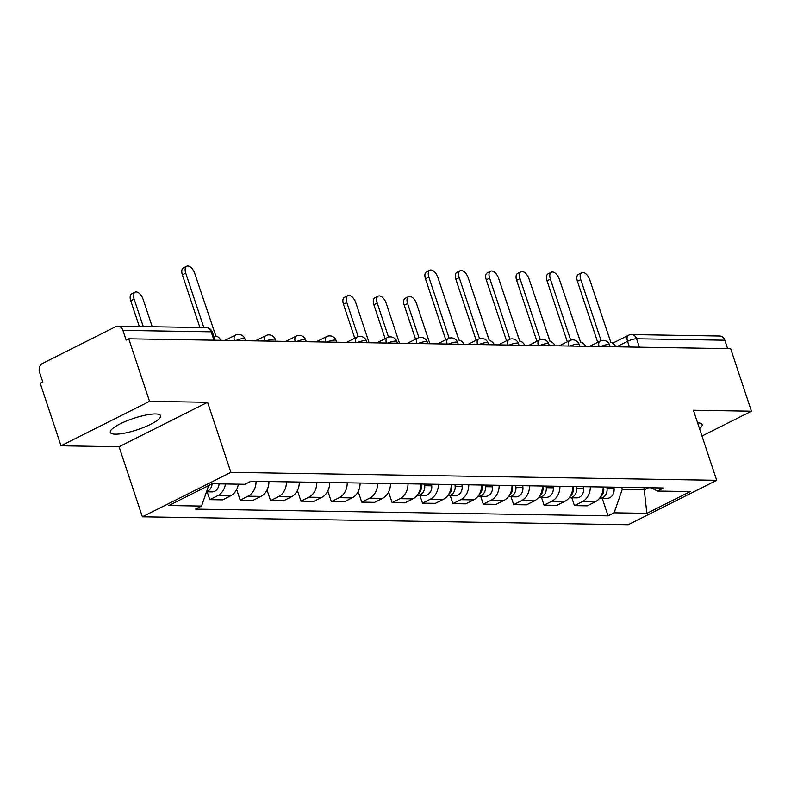 <?xml version="1.0" encoding="UTF-8"?>
<svg xmlns="http://www.w3.org/2000/svg" width="791" height="791" viewBox="0 0 791 791"><rect width="100%" height="100%" fill="white"/><g stroke="black" fill="none" stroke-linecap="round" stroke-linejoin="round"><path stroke-width="1.19" d="M155.6 413.95A26.508 5.982 161.6 0 0 126.56 420.97A26.508 5.982 161.6 0 0 110.315 432.43A26.508 5.982 161.6 0 0 115.328 434.17A26.508 5.982 161.6 0 0 144.367 427.15A26.508 5.982 161.6 0 0 160.622 415.69A26.508 5.982 161.6 0 0 155.6 413.95M149.539 401.344L61.006 445.798L119.055 446.747L142.36 516.8L628.173 524.749L716.705 480.305L230.893 472.346L207.588 402.293L149.539 401.344L128.745 338.825L730.657 348.683L751.45 411.201L693.4 410.242L716.705 480.305M61.006 445.798L40.212 383.279L42.793 381.984L39.55 372.245A6.793 5.567 -89.1 0 1 42.625 363.366L115.674 326.693A6.793 5.567 -89.1 0 1 117.879 326.179L206.115 327.622A6.793 5.567 90.9 0 1 211.167 331.825L122.921 330.381A6.793 5.567 -89.1 0 0 117.879 326.179M639.385 347.19L636.597 338.795A6.793 5.567 90.9 0 0 631.544 334.593L719.78 336.037A6.793 5.567 90.9 0 1 724.833 340.239L636.597 338.795A6.793 1.533 161.6 0 0 627.53 341.317L616.594 346.814M727.621 348.633L724.833 340.239M701.983 436.029L751.45 411.201M122.921 330.381L126.164 340.12L128.745 338.825M225.455 483.973A15.632 12.814 90.9 0 1 217.663 495.7L209.793 499.655L222.647 499.863L230.517 495.908A15.632 12.814 -89.1 0 0 238.309 484.181M207.183 491.814L209.793 499.655M256.047 481.324A15.632 12.814 90.9 0 1 248.048 496.194L240.177 500.149L253.031 500.357L260.911 496.412A15.632 12.814 -89.1 0 0 268.91 481.531M236.638 489.52L240.177 500.149M286.441 481.818A15.632 12.814 90.9 0 1 278.442 496.699L270.562 500.644L283.425 500.861L291.296 496.906A15.632 12.814 -89.1 0 0 299.295 482.035M267.032 490.025L270.562 500.644M316.825 482.322A15.632 12.814 90.9 0 1 308.826 497.193L300.956 501.148L313.809 501.356L321.68 497.401A15.632 12.814 -89.1 0 0 329.679 482.53M297.416 490.519L300.956 501.148M347.209 482.817A15.632 12.814 90.9 0 1 339.21 497.687L331.34 501.642L344.194 501.85L352.074 497.905A15.632 12.814 -89.1 0 0 360.073 483.024M327.8 491.013L331.34 501.642M377.604 483.311A15.632 12.814 90.9 0 1 369.605 498.192L361.724 502.137L374.588 502.354L382.458 498.399A15.632 12.814 -89.1 0 0 390.457 483.528M358.194 491.518L361.724 502.137M407.988 483.815A15.632 12.814 90.9 0 1 399.989 498.686L392.118 502.641L404.972 502.849L412.843 498.894A15.632 12.814 -89.1 0 0 420.842 484.023M388.579 492.012L392.118 502.641M438.372 484.31A15.632 12.814 90.9 0 1 430.373 499.18L422.503 503.135L435.357 503.343L443.237 499.398A15.632 12.814 -89.1 0 0 451.236 484.517M419.892 495.304L422.503 503.135M468.766 484.804A15.632 12.814 90.9 0 1 460.767 499.685L452.887 503.63L465.751 503.847L473.621 499.892A15.632 12.814 -89.1 0 0 481.62 485.021M450.287 495.799L452.887 503.63M499.151 485.308A15.632 12.814 90.9 0 1 491.152 500.179L483.281 504.134L496.135 504.342L504.005 500.387A15.632 12.814 -89.1 0 0 512.004 485.516M480.671 496.293L483.281 504.134M529.535 485.803A15.632 12.814 90.9 0 1 521.536 500.673L513.666 504.628L526.519 504.836L534.39 500.881A15.632 12.814 -89.1 0 0 542.399 486.01M511.055 496.797L513.666 504.628M559.929 486.297A15.632 12.814 90.9 0 1 551.93 501.178L544.05 505.123L556.913 505.34L564.784 501.385A15.632 12.814 -89.1 0 0 572.783 486.514M541.449 497.292L544.05 505.123M590.313 486.801A15.632 12.814 90.9 0 1 582.314 501.672L574.444 505.627L587.298 505.835L595.168 501.88A15.632 12.814 -89.1 0 0 603.167 487.009M571.834 497.786L574.444 505.627M208.676 485.526L201.567 506.062L168.839 505.528L212.206 483.756L244.933 484.29L250.994 481.244L663.57 487.998L657.499 491.043L690.227 491.577L646.86 513.349L614.132 512.815L622.28 489.293L644.675 489.659L648.482 487.75M201.567 506.062L195.496 509.107L608.071 515.861L614.132 512.815M142.36 516.8L230.893 472.346M119.055 446.747L207.588 402.293M699.531 428.673A26.508 5.982 161.6 0 0 702.141 424.559A26.508 5.982 161.6 0 0 697.593 422.829M644.012 487.681L646.86 513.349M621.617 487.305L622.28 489.293M602.218 498.29L608.071 515.861M651.112 487.79L657.499 491.043M220.926 340.338A6.793 3.579 63.3 0 0 215.894 336.145L194.695 273.31A7.821 4.123 63.3 0 0 186.706 266.251A7.821 4.123 63.3 0 0 185.737 273.162L203.841 327.583M199.905 327.523L182.385 274.843A7.821 4.123 -116.7 0 1 183.354 267.931L186.706 266.251M152.228 326.742L143.072 299.225A7.821 4.123 63.3 0 0 135.083 292.166A7.821 4.123 63.3 0 0 134.114 299.077L143.27 326.594M212.047 483.825A8.493 6.961 90.9 0 1 206.58 491.577M219.067 483.865A8.493 6.961 90.9 0 1 211.978 491.893L206.5 491.804M139.325 326.535L130.752 300.768A7.821 4.123 -116.7 0 1 131.731 293.847L135.083 292.166M464.03 344.312A6.793 3.579 63.3 0 0 458.988 340.12L437.799 277.285A7.821 4.123 63.3 0 0 429.81 270.225A7.821 4.123 63.3 0 0 428.841 277.137L449.15 338.202M445.768 339.804L425.479 278.827A7.821 4.123 -116.7 0 1 426.458 271.916L429.81 270.225M494.415 344.817A6.793 3.579 63.3 0 0 489.382 340.614L468.183 277.779A7.821 4.123 63.3 0 0 460.194 270.73A7.821 4.123 63.3 0 0 459.225 277.641L479.534 338.696M476.152 340.298L455.873 279.322A7.821 4.123 -116.7 0 1 456.842 272.411L460.194 270.73M524.799 345.311A6.793 3.579 63.3 0 0 519.766 341.119L498.577 278.284A7.821 4.123 63.3 0 0 490.588 271.224A7.821 4.123 63.3 0 0 489.609 278.135L509.928 339.201M506.537 340.802L486.257 279.816A7.821 4.123 -116.7 0 1 487.226 272.905L490.588 271.224M555.193 345.805A6.793 3.579 63.3 0 0 550.15 341.613L528.961 278.778A7.821 4.123 63.3 0 0 520.972 271.718A7.821 4.123 63.3 0 0 520.003 278.63L540.312 339.695M536.931 341.297L516.642 280.321A7.821 4.123 -116.7 0 1 517.621 273.409L520.972 271.718M585.577 346.31A6.793 3.579 63.3 0 0 580.545 342.108L559.346 279.272A7.821 4.123 63.3 0 0 551.357 272.213A7.821 4.123 63.3 0 0 550.388 279.134L570.697 340.189M567.315 341.791L547.036 280.815A7.821 4.123 -116.7 0 1 548.005 273.904L551.357 272.213M421.267 484.033L421.425 485.654A8.493 6.961 90.9 0 1 418.192 493.9M369.11 342.76L355.782 302.706A7.821 4.123 63.3 0 0 347.793 295.646A7.821 4.123 63.3 0 0 346.824 302.558L358.165 336.659M424.569 484.082L424.737 485.714A8.493 6.961 90.9 0 1 417.678 495.265A8.493 6.961 90.9 0 1 417.243 495.245M431.589 484.201L431.748 485.822A8.493 6.961 90.9 0 1 424.698 495.384L417.678 495.265M354.773 338.222L343.472 304.248A7.821 4.123 -116.7 0 1 344.441 297.337L347.793 295.646M451.651 484.527L451.809 486.158A8.493 6.961 90.9 0 1 448.576 494.395M399.495 343.254L386.176 303.2A7.821 4.123 63.3 0 0 378.187 296.15A7.821 4.123 63.3 0 0 377.208 303.062L388.549 337.154M454.963 484.586L455.122 486.208A8.493 6.961 90.9 0 1 448.072 495.759A8.493 6.961 90.9 0 1 447.627 495.739M461.974 484.695L462.132 486.327A8.493 6.961 90.9 0 1 455.082 495.878L448.072 495.759M385.158 338.726L373.856 304.743A7.821 4.123 -116.7 0 1 374.825 297.831L378.187 296.15M482.035 485.021L482.194 486.653A8.493 6.961 90.9 0 1 478.96 494.889M429.889 343.759L416.56 303.704A7.821 4.123 63.3 0 0 408.571 296.645A7.821 4.123 63.3 0 0 407.602 303.556L418.943 337.648M485.348 485.081L485.506 486.702A8.493 6.961 90.9 0 1 478.456 496.264A8.493 6.961 90.9 0 1 478.021 496.234M492.358 485.19L492.516 486.821A8.493 6.961 90.9 0 1 485.466 496.372L478.456 496.264M415.552 339.22L404.241 305.237A7.821 4.123 -116.7 0 1 405.219 298.326L408.571 296.645M512.43 485.526L512.588 487.147A8.493 6.961 90.9 0 1 509.355 495.393M458.899 340.12L446.945 304.199A7.821 4.123 63.3 0 0 446.045 302.073M515.732 485.575L515.9 487.207A8.493 6.961 90.9 0 1 508.84 496.758A8.493 6.961 90.9 0 1 508.405 496.728M522.752 485.694L522.91 487.315A8.493 6.961 90.9 0 1 515.861 496.877L508.84 496.758M542.814 486.02L542.972 487.642A8.493 6.961 90.9 0 1 539.739 495.888M489.283 340.614L477.339 304.693A7.821 4.123 63.3 0 0 476.429 302.567M546.126 486.07L546.284 487.701A8.493 6.961 90.9 0 1 539.235 497.252A8.493 6.961 90.9 0 1 538.79 497.232M553.136 486.188L553.295 487.82A8.493 6.961 90.9 0 1 546.245 497.371L539.235 497.252M573.198 486.514L573.356 488.146A8.493 6.961 90.9 0 1 570.123 496.382M519.667 341.119L507.723 305.197A7.821 4.123 63.3 0 0 506.823 303.072M576.51 486.574L576.669 488.195A8.493 6.961 90.9 0 1 569.619 497.757A8.493 6.961 90.9 0 1 569.184 497.727M583.521 486.683L583.679 488.314A8.493 6.961 90.9 0 1 576.629 497.865L569.619 497.757M615.962 346.804A6.793 3.579 63.3 0 0 610.929 342.612L589.74 279.777A7.821 4.123 63.3 0 0 581.751 272.717A7.821 4.123 63.3 0 0 580.772 279.628L601.091 340.684M597.699 342.285L577.42 281.309A7.821 4.123 -116.7 0 1 578.389 274.398L581.751 272.717M603.592 487.019L603.751 488.64A8.493 6.961 90.9 0 1 600.517 496.877M550.061 341.613L538.107 305.692A7.821 4.123 63.3 0 0 537.208 303.566M606.895 487.068L607.063 488.7A8.493 6.961 90.9 0 1 600.003 498.251A8.493 6.961 90.9 0 1 599.568 498.221M613.915 487.187L614.073 488.808A8.493 6.961 90.9 0 1 607.013 498.36L600.003 498.251M610.138 346.705L609.584 345.024A6.793 1.533 161.6 0 0 608.299 344.579A6.793 1.533 161.6 0 0 600.438 346.547M579.754 346.211L579.19 344.53A6.793 1.533 161.6 0 0 577.905 344.085A6.793 1.533 161.6 0 0 570.054 346.053M549.369 345.716L548.806 344.026A6.793 1.533 161.6 0 0 547.52 343.581A6.793 1.533 161.6 0 0 539.67 345.558M518.975 345.212L518.421 343.531A6.793 1.533 161.6 0 0 517.136 343.086A6.793 1.533 161.6 0 0 509.275 345.054M488.591 344.718L488.027 343.037A6.793 1.533 161.6 0 0 486.742 342.592A6.793 1.533 161.6 0 0 478.891 344.56M458.207 344.223L457.643 342.543A6.793 1.533 161.6 0 0 456.358 342.088A6.793 1.533 161.6 0 0 448.507 344.065M427.812 343.719L427.259 342.038A6.793 1.533 161.6 0 0 425.973 341.593A6.793 1.533 161.6 0 0 418.113 343.561M397.428 343.225L396.864 341.544A6.793 1.533 161.6 0 0 395.579 341.099A6.793 1.533 161.6 0 0 387.728 343.067M367.044 342.73L366.48 341.05A6.793 1.533 161.6 0 0 365.195 340.595A6.793 1.533 161.6 0 0 357.344 342.572M336.65 342.226L336.096 340.545A6.793 1.533 161.6 0 0 334.811 340.1A6.793 1.533 161.6 0 0 326.95 342.068M306.265 341.732L305.702 340.051A6.793 1.533 161.6 0 0 304.416 339.606A6.793 1.533 161.6 0 0 296.566 341.574M275.881 341.237L275.317 339.557A6.793 1.533 161.6 0 0 274.032 339.112A6.793 1.533 161.6 0 0 266.181 341.079M245.487 340.743L244.933 339.052A6.793 1.533 161.6 0 0 243.648 338.607A6.793 1.533 161.6 0 0 235.787 340.575M629.428 347.022L627.53 341.317A6.793 3.579 63.3 0 1 628.38 335.315L612.699 343.185M564.784 501.385L551.93 501.178M534.39 500.881L521.536 500.673M504.005 500.387L491.152 500.179M473.621 499.892L460.767 499.685M443.237 499.398L430.373 499.18M412.843 498.894L399.989 498.686M382.458 498.399L369.605 498.192M352.074 497.905L339.21 497.687M321.68 497.401L308.826 497.193M291.296 496.906L278.442 496.699M260.911 496.412L248.048 496.194M230.517 495.908L217.663 495.7M595.168 501.88L582.314 501.672M234.413 340.555A6.793 3.579 -116.7 0 1 235.431 335.127L224.921 340.397M264.797 341.05A6.793 3.579 -116.7 0 1 265.816 335.621L255.315 340.901M295.181 341.554A6.793 3.579 -116.7 0 1 296.21 336.126L285.699 341.396M325.576 342.048A6.793 3.579 -116.7 0 1 326.594 336.62L316.084 341.89M355.96 342.543A6.793 3.579 -116.7 0 1 356.978 337.114L346.478 342.394M386.344 343.047A6.793 3.579 -116.7 0 1 387.372 337.619L376.862 342.889M416.738 343.541A6.793 3.579 -116.7 0 1 417.757 338.113L407.246 343.383M447.123 344.036A6.793 3.579 -116.7 0 1 448.141 338.607L437.641 343.887M477.507 344.54A6.793 3.579 -116.7 0 1 478.535 339.102L468.025 344.382M507.901 345.034A6.793 3.579 -116.7 0 1 508.92 339.606L498.409 344.876M538.285 345.529A6.793 3.579 -116.7 0 1 539.304 340.1L528.803 345.38M568.67 346.033A6.793 3.579 -116.7 0 1 569.698 340.595L559.188 345.875M599.064 346.527A6.793 3.579 -116.7 0 1 600.082 341.099L589.572 346.369M215.103 340.239L212.453 332.279A6.793 1.533 161.6 0 0 211.167 331.825L213.956 340.219M185.737 273.162L182.385 274.843M130.752 300.768L134.114 299.077M428.841 277.137L425.479 278.827M459.225 277.641L455.873 279.322M489.609 278.135L486.257 279.816M520.003 278.63L516.642 280.321M550.388 279.134L547.036 280.815M421.425 485.654L420.802 485.644M431.748 485.822L424.737 485.714M343.472 304.248L346.824 302.558M451.809 486.158L451.186 486.149M462.132 486.327L455.122 486.208M373.856 304.743L377.208 303.062M482.194 486.653L481.581 486.643M492.516 486.821L485.506 486.702M404.241 305.237L407.602 303.556M512.588 487.147L511.965 487.137M522.91 487.315L515.9 487.207M542.972 487.642L542.349 487.632M553.295 487.82L546.284 487.701M573.356 488.146L572.743 488.136M583.679 488.314L576.669 488.195M580.772 279.628L577.42 281.309M603.751 488.64L603.128 488.63M614.073 488.808L607.063 488.7M244.933 339.052A6.793 6.793 0 0 0 235.431 335.127M275.317 339.557A6.793 6.793 0 0 0 265.816 335.621M305.702 340.051A6.793 6.793 0 0 0 296.21 336.126M336.096 340.545A6.793 6.793 0 0 0 326.594 336.62M366.48 341.05A6.793 6.793 0 0 0 356.978 337.114M396.864 341.544A6.793 6.793 0 0 0 387.372 337.619M427.259 342.038A6.793 6.793 0 0 0 417.757 338.113M457.643 342.543A6.793 6.793 0 0 0 448.141 338.607M488.027 343.037A6.793 6.793 0 0 0 478.535 339.102M518.421 343.531A6.793 6.793 0 0 0 508.92 339.606M548.806 344.026A6.793 6.793 0 0 0 539.304 340.1M579.19 344.53A6.793 6.793 0 0 0 569.698 340.595M609.584 345.024A6.793 6.793 0 0 0 600.082 341.099M631.544 334.593A6.793 6.793 0 0 0 628.38 335.315M212.453 332.279A6.793 6.793 0 0 0 206.115 327.622"/></g></svg>

